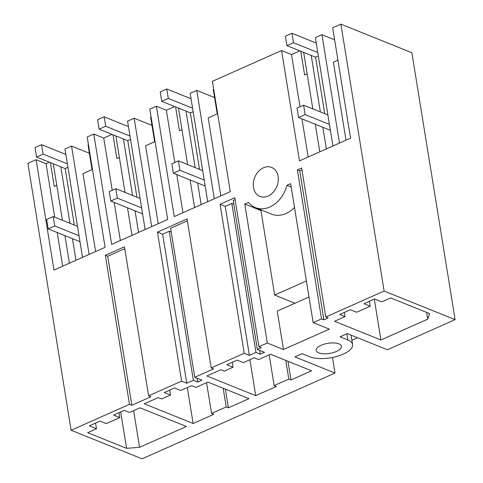 <?xml version="1.0" encoding="UTF-8"?>
<svg xmlns="http://www.w3.org/2000/svg" width="483" height="483" viewBox="0 0 483 483"><rect width="100%" height="100%" fill="white"/><g stroke="black" fill="none" stroke-linecap="round" stroke-linejoin="round"><path stroke-width="0.72" d="M340.895 24.15L411.872 52.738L455.101 319.637L384.124 291.05L340.895 24.15L332.678 27.803L350.549 138.15L299.454 160.875L281.583 50.534L212.411 81.295L230.282 191.642L174.254 216.559L156.383 106.218L149.815 109.14L167.686 219.487L111.658 244.404L93.787 134.063L87.212 136.985L105.083 247.326L53.987 270.057L36.116 159.71L27.899 163.363L71.128 430.262L129.486 404.307L105.354 255.296L124.463 246.795L148.595 395.806L181.614 381.123L157.476 232.112L187.06 218.956L211.198 367.968L244.211 353.278L220.079 204.267L234.792 197.722L258.924 346.734L261.297 347.694L257.361 349.444L233.229 200.433L235.094 199.6M297.389 169.883L299.762 170.837L323.894 319.849L321.521 318.895L297.389 169.883L301.627 167.993L325.765 317.005L384.124 291.05M294.503 207.455A27.7 21.192 -68.1 0 1 271.621 214.132L255.435 207.612A27.7 21.192 -68.1 0 1 248.516 202.401L244.784 204.055L267.292 343.015L258.924 346.734M255.435 207.612A27.7 21.192 -68.1 0 0 286.92 185.315L290.651 183.655L313.159 322.614L329.346 329.134L283.479 349.535L277.254 311.1L309.005 296.979M321.521 318.895L313.159 322.614M278.105 176.434A15.631 11.954 -68.1 0 0 271.621 167.42A15.631 11.954 -68.1 0 0 258.351 171.574A15.631 11.954 -68.1 0 0 253.46 187.398A15.631 11.954 -68.1 0 0 259.945 196.418A15.631 11.954 -68.1 0 0 273.221 192.258A15.631 11.954 -68.1 0 0 278.105 176.434M129.486 404.307L131.859 405.261L150.968 396.766L148.595 395.806M351.075 335.117L352.596 344.512A24.078 9.612 170.8 0 1 337.14 356.339A24.078 9.612 170.8 0 1 309.845 356.804L302.129 353.695L294.914 356.907L335.003 373.051L142.105 458.85L71.128 430.262M352.596 344.512A24.078 9.612 170.8 0 0 347.808 339.917L340.092 336.808L347.307 333.602L387.402 349.746L455.101 319.637M323.894 319.849L328.138 317.965L325.765 317.005M267.292 343.015L283.479 349.535M244.211 353.278L249.385 355.367L255.96 352.439L260.313 354.196L264.521 352.324L257.361 349.444M181.614 381.123L186.788 383.206L193.357 380.284L197.716 382.041L201.924 380.169L194.764 377.283L213.571 368.921L211.198 367.968M334.544 321.28L380.924 339.96L427.751 319.136L429.544 313.588L390.626 297.92L381.799 301.845L374.639 298.965L363.959 303.71L370.183 306.222L356.629 312.247L350.404 309.742L339.724 314.493L345.019 316.625L334.544 321.28M193.128 423.488L213.734 414.323L211.554 413.448L226.207 406.934L228.387 407.809L248.993 398.644L207.901 382.095L195.989 387.396L191.63 385.639L180.745 390.481L174.52 387.976L164.256 392.54L170.481 395.046L161.648 398.976L158.219 397.594L144.254 403.806L193.128 423.488L187.313 387.559M288.81 379.089L274.157 385.603L276.336 386.485L255.73 395.649L206.857 375.967L220.822 369.755L224.245 371.131L233.078 367.201L226.853 364.695L237.117 360.131L243.341 362.636L254.227 357.794L258.586 359.551L270.498 354.25L311.589 370.799L290.989 379.964L288.81 379.089L285.779 360.409M96.491 428.747L89.331 425.861L100.011 421.116L106.236 423.621L119.79 417.59L113.565 415.084L124.246 410.333L129.535 412.464L140.01 407.809L186.396 426.489L139.569 447.312L126.57 448.345L87.658 432.677L96.491 428.747L95.574 423.084M341.36 345.894A12.812 5.114 170.8 0 0 327.48 343.401A12.812 5.114 170.8 0 0 316.178 350.41A12.812 5.114 170.8 0 0 316.293 350.827A12.812 5.114 170.8 0 0 330.173 353.321A12.812 5.114 170.8 0 0 341.475 346.311A12.812 5.114 170.8 0 0 341.36 345.894M351.908 340.255L357.577 337.738M335.003 373.051L332.479 357.468M346.009 140.167L333.385 62.222L337.925 60.2M299.762 170.837L301.929 169.871M281.583 50.534L291.545 54.543L300.003 106.773M301.966 118.89L308.142 157.011M291.545 54.543L299.834 50.854M220.816 195.85L208.191 117.906L217.223 113.885L213.257 89.367L213.685 89.174M370.183 306.222L369.386 301.295M427.751 319.136L426.664 312.429M380.924 339.96L374.307 299.11M345.019 316.625L344.337 312.441M307.158 73.887L304.634 75.01L300.782 51.234M303.674 52.399L312.821 108.874M315.314 124.264L319.782 151.837M311.215 55.436L320.362 111.911M322.849 127.301L326.351 148.909M334.622 39.793L321.944 34.691L315.369 37.614L332.926 145.987M321.944 34.691L339.495 143.065M244.784 204.055L260.971 210.576L261.84 210.19M291.201 187.036L286.92 185.315M260.971 210.576L274.658 295.071L306.409 280.949M274.658 295.071L294.938 303.239M88.492 144.858L88.057 145.051L92.03 169.575L82.991 173.59L95.616 251.54M112.038 134.383L103.748 138.072L93.787 134.063M36.116 159.71L46.078 163.725L54.73 217.151M57.223 232.54L62.675 266.193M49.441 162.228L46.078 163.725M131.859 405.261L107.727 256.25L105.354 255.296M107.727 256.25L124.765 248.673M119.361 157.416L116.838 158.539L112.986 134.769M89.101 254.438L71.55 146.065L89.385 153.244M71.55 146.065L64.976 148.987L82.527 257.361M60.816 166.81L69.963 223.285M72.456 238.674L75.958 260.283M53.281 163.773L62.428 220.248M64.921 235.638L69.383 263.205M56.759 185.261L54.241 186.384L50.389 162.608M126.57 448.345L120.672 411.921M139.569 447.312L133.628 410.647M119.79 417.59L118.993 412.669M158.213 223.695L145.588 145.751L154.626 141.73L150.654 117.206L151.088 117.019M174.641 106.544L166.345 110.227L156.383 106.218M186.788 383.206L162.65 234.195L169.225 231.272L171.248 232.088M157.476 232.112L162.65 234.195M194.764 377.283L170.632 228.272L187.368 220.828M103.748 138.072L112.207 190.302M114.169 202.419L120.345 240.54M181.958 129.571L179.434 130.694L175.589 106.924M151.982 125.399L134.147 118.22L151.698 226.593M145.129 229.516L127.572 121.142L134.147 118.22M123.419 138.965L132.565 195.44M135.059 210.829L138.555 232.438M115.878 135.928L125.025 192.409M127.518 207.799L131.986 235.366M197.716 382.041L197.1 378.225M193.357 380.284L169.225 231.272M170.481 395.046L169.684 390.125M228.387 407.809L225.362 389.129M226.207 406.934L223.182 388.247M211.554 413.448L206.573 382.687M249.385 355.367L225.253 206.356L231.822 203.428L233.844 204.243M220.079 204.267L225.253 206.356M166.345 110.227L174.804 162.463M176.766 174.574L182.942 212.695M214.579 97.56L196.744 90.375L214.301 198.748M207.726 201.677L190.175 93.297L196.744 90.375M186.015 111.126L195.162 167.601M197.656 182.991L201.157 204.599M178.481 108.089L187.627 164.564M190.115 179.954L194.583 207.521M260.313 354.196L259.697 350.38M255.96 352.439L231.822 203.428M233.078 367.201L232.281 362.28M290.989 379.964L287.959 361.284M274.157 385.603L269.17 354.842M255.73 395.649L249.91 359.714M327.897 114.948L303.614 105.167L297.045 108.089L298.572 117.526L330.39 130.338M324.715 113.668L315.568 57.193L286.932 45.656L285.405 36.225L291.974 33.303L293.501 42.733L286.932 45.656M303.614 105.167L305.141 114.598L298.572 117.526M329.424 124.379L305.141 114.598M316.256 43.084L291.974 33.303M317.784 52.514L293.501 42.733M318.345 55.962L315.568 57.193M77.503 226.322L53.221 216.541L46.646 219.463L48.173 228.894L79.997 241.711M74.322 225.042L65.175 168.567L36.539 157.029L35.011 147.599L41.58 144.677L43.108 154.107L36.539 157.029M53.221 216.541L54.748 225.972L48.173 228.894M79.031 235.752L54.748 225.972M65.863 154.457L41.58 144.677M67.391 163.888L43.108 154.107M67.946 167.329L65.175 168.567M140.1 198.477L115.817 188.696L109.249 191.624L110.776 201.055L142.594 213.866M136.924 197.197L127.778 140.722L99.136 129.19L97.608 119.754L104.177 116.832L105.705 126.262L99.136 129.19M115.817 188.696L117.345 198.127L110.776 201.055M141.628 207.907L117.345 198.127M128.46 126.612L104.177 116.832M129.987 136.043L105.705 126.262M130.549 139.49L127.778 140.722M202.697 170.632L178.42 160.857L171.845 163.779L173.373 173.21L205.19 186.021M199.521 169.352L190.374 112.877L161.733 101.345L160.205 91.915L166.78 88.993L168.307 98.423L161.733 101.345M178.42 160.857L179.948 170.288L173.373 173.21M204.224 180.062L179.948 170.288M191.057 98.767L166.78 88.993M192.584 108.198L168.307 98.423M193.146 111.645L190.374 112.877M346.824 333.819L347.808 339.917"/></g></svg>
